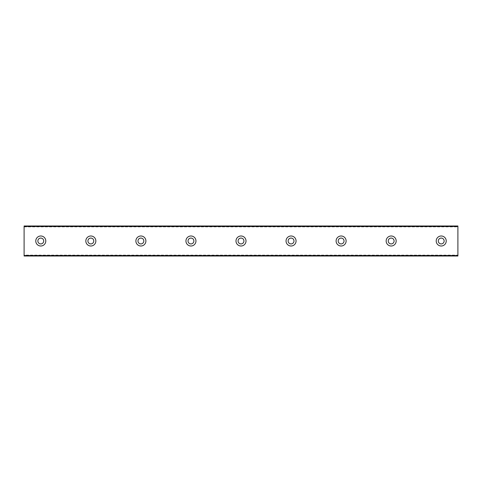 <?xml version="1.0" encoding="UTF-8"?>
<svg xmlns="http://www.w3.org/2000/svg" width="482" height="482" viewBox="0 0 482 482"><rect width="100%" height="100%" fill="white"/><g stroke="black" fill="none" stroke-linecap="round" stroke-linejoin="round"><path stroke-width="0.36" stroke-dasharray="2.41 1.81" d="M40.783 243.922A2.922 2.922 0 0 1 37.867 241A2.922 2.922 0 0 1 40.783 238.078A2.922 2.922 0 0 1 43.705 241A2.922 2.922 0 0 1 40.783 243.922M441.217 243.922A2.922 2.922 0 0 1 438.295 241A2.922 2.922 0 0 1 441.217 238.078A2.922 2.922 0 0 1 444.133 241A2.922 2.922 0 0 1 441.217 243.922M391.161 243.922A2.922 2.922 0 0 1 388.239 241A2.922 2.922 0 0 1 391.161 238.078A2.922 2.922 0 0 1 394.083 241A2.922 2.922 0 0 1 391.161 243.922M341.105 243.922A2.922 2.922 0 0 1 338.189 241A2.922 2.922 0 0 1 341.105 238.078A2.922 2.922 0 0 1 344.028 241A2.922 2.922 0 0 1 341.105 243.922M291.056 243.922A2.922 2.922 0 0 1 288.134 241A2.922 2.922 0 0 1 291.056 238.078A2.922 2.922 0 0 1 293.972 241A2.922 2.922 0 0 1 291.056 243.922M241 243.922A2.922 2.922 0 0 1 238.078 241A2.922 2.922 0 0 1 241 238.078A2.922 2.922 0 0 1 243.922 241A2.922 2.922 0 0 1 241 243.922M190.944 243.922A2.922 2.922 0 0 1 188.028 241A2.922 2.922 0 0 1 190.944 238.078A2.922 2.922 0 0 1 193.866 241A2.922 2.922 0 0 1 190.944 243.922M140.895 243.922A2.922 2.922 0 0 1 137.972 241A2.922 2.922 0 0 1 140.895 238.078A2.922 2.922 0 0 1 143.811 241A2.922 2.922 0 0 1 140.895 243.922M90.839 243.922A2.922 2.922 0 0 1 87.917 241A2.922 2.922 0 0 1 90.839 238.078A2.922 2.922 0 0 1 93.761 241A2.922 2.922 0 0 1 90.839 243.922M24.1 255.099L24.1 255.894L457.9 255.894L457.9 255.099L457.9 256.014L24.1 255.894L24.1 255.099L457.9 255.099M40.783 235.993A5.007 5.007 0 0 0 35.776 241A5.007 5.007 0 0 0 40.783 246.007A5.007 5.007 0 0 0 45.79 241A5.007 5.007 0 0 0 40.783 235.993M441.217 235.993A5.007 5.007 0 0 0 436.21 241A5.007 5.007 0 0 0 441.217 246.007A5.007 5.007 0 0 0 446.224 241A5.007 5.007 0 0 0 441.217 235.993M391.161 235.993A5.007 5.007 0 0 0 386.154 241A5.007 5.007 0 0 0 391.161 246.007A5.007 5.007 0 0 0 396.168 241A5.007 5.007 0 0 0 391.161 235.993M341.105 235.993A5.007 5.007 0 0 0 336.105 241A5.007 5.007 0 0 0 341.105 246.007A5.007 5.007 0 0 0 346.112 241A5.007 5.007 0 0 0 341.105 235.993M291.056 235.993A5.007 5.007 0 0 0 286.049 241A5.007 5.007 0 0 0 291.056 246.007A5.007 5.007 0 0 0 296.056 241A5.007 5.007 0 0 0 291.056 235.993M241 235.993A5.007 5.007 0 0 0 235.993 241A5.007 5.007 0 0 0 241 246.007A5.007 5.007 0 0 0 246.007 241A5.007 5.007 0 0 0 241 235.993M190.944 235.993A5.007 5.007 0 0 0 185.944 241A5.007 5.007 0 0 0 190.944 246.007A5.007 5.007 0 0 0 195.951 241A5.007 5.007 0 0 0 190.944 235.993M140.895 235.993A5.007 5.007 0 0 0 135.888 241A5.007 5.007 0 0 0 140.895 246.007A5.007 5.007 0 0 0 145.895 241A5.007 5.007 0 0 0 140.895 235.993M90.839 235.993A5.007 5.007 0 0 0 85.832 241A5.007 5.007 0 0 0 90.839 246.007A5.007 5.007 0 0 0 95.846 241A5.007 5.007 0 0 0 90.839 235.993M457.9 226.486L24.1 226.486L24.1 255.514L457.9 255.514L457.9 225.986L24.1 225.986L457.9 225.986L24.1 225.986L24.1 226.486M24.1 226.106L24.1 226.902L24.1 226.106L457.9 226.106L457.9 226.902L457.9 226.106L24.1 226.106M457.9 255.514L457.9 256.014L24.1 256.014L457.9 256.014L24.1 256.014L24.1 255.514M24.1 226.902L457.9 226.902"/><path stroke-width="0.72" d="M40.783 243.922A2.922 2.922 0 0 1 37.867 241A2.922 2.922 0 0 1 40.783 238.078A2.922 2.922 0 0 1 43.705 241A2.922 2.922 0 0 1 40.783 243.922M441.217 243.922A2.922 2.922 0 0 1 438.295 241A2.922 2.922 0 0 1 441.217 238.078A2.922 2.922 0 0 1 444.133 241A2.922 2.922 0 0 1 441.217 243.922M391.161 243.922A2.922 2.922 0 0 1 388.239 241A2.922 2.922 0 0 1 391.161 238.078A2.922 2.922 0 0 1 394.083 241A2.922 2.922 0 0 1 391.161 243.922M341.105 243.922A2.922 2.922 0 0 1 338.189 241A2.922 2.922 0 0 1 341.105 238.078A2.922 2.922 0 0 1 344.028 241A2.922 2.922 0 0 1 341.105 243.922M291.056 243.922A2.922 2.922 0 0 1 288.134 241A2.922 2.922 0 0 1 291.056 238.078A2.922 2.922 0 0 1 293.972 241A2.922 2.922 0 0 1 291.056 243.922M241 243.922A2.922 2.922 0 0 1 238.078 241A2.922 2.922 0 0 1 241 238.078A2.922 2.922 0 0 1 243.922 241A2.922 2.922 0 0 1 241 243.922M190.944 243.922A2.922 2.922 0 0 1 188.028 241A2.922 2.922 0 0 1 190.944 238.078A2.922 2.922 0 0 1 193.866 241A2.922 2.922 0 0 1 190.944 243.922M140.895 243.922A2.922 2.922 0 0 1 137.972 241A2.922 2.922 0 0 1 140.895 238.078A2.922 2.922 0 0 1 143.811 241A2.922 2.922 0 0 1 140.895 243.922M90.839 243.922A2.922 2.922 0 0 1 87.917 241A2.922 2.922 0 0 1 90.839 238.078A2.922 2.922 0 0 1 93.761 241A2.922 2.922 0 0 1 90.839 243.922M40.783 235.993A5.007 5.007 0 0 0 35.776 241A5.007 5.007 0 0 0 40.783 246.007A5.007 5.007 0 0 0 45.79 241A5.007 5.007 0 0 0 40.783 235.993M441.217 235.993A5.007 5.007 0 0 0 436.21 241A5.007 5.007 0 0 0 441.217 246.007A5.007 5.007 0 0 0 446.224 241A5.007 5.007 0 0 0 441.217 235.993M391.161 235.993A5.007 5.007 0 0 0 386.154 241A5.007 5.007 0 0 0 391.161 246.007A5.007 5.007 0 0 0 396.168 241A5.007 5.007 0 0 0 391.161 235.993M341.105 235.993A5.007 5.007 0 0 0 336.105 241A5.007 5.007 0 0 0 341.105 246.007A5.007 5.007 0 0 0 346.112 241A5.007 5.007 0 0 0 341.105 235.993M291.056 235.993A5.007 5.007 0 0 0 286.049 241A5.007 5.007 0 0 0 291.056 246.007A5.007 5.007 0 0 0 296.056 241A5.007 5.007 0 0 0 291.056 235.993M241 235.993A5.007 5.007 0 0 0 235.993 241A5.007 5.007 0 0 0 241 246.007A5.007 5.007 0 0 0 246.007 241A5.007 5.007 0 0 0 241 235.993M190.944 235.993A5.007 5.007 0 0 0 185.944 241A5.007 5.007 0 0 0 190.944 246.007A5.007 5.007 0 0 0 195.951 241A5.007 5.007 0 0 0 190.944 235.993M140.895 235.993A5.007 5.007 0 0 0 135.888 241A5.007 5.007 0 0 0 140.895 246.007A5.007 5.007 0 0 0 145.895 241A5.007 5.007 0 0 0 140.895 235.993M90.839 235.993A5.007 5.007 0 0 0 85.832 241A5.007 5.007 0 0 0 90.839 246.007A5.007 5.007 0 0 0 95.846 241A5.007 5.007 0 0 0 90.839 235.993M24.1 226.486L457.9 226.486L457.9 225.986L24.1 225.986L24.1 256.014L457.9 256.014L457.9 255.514L24.1 255.514M457.9 226.486L457.9 255.514"/></g></svg>
